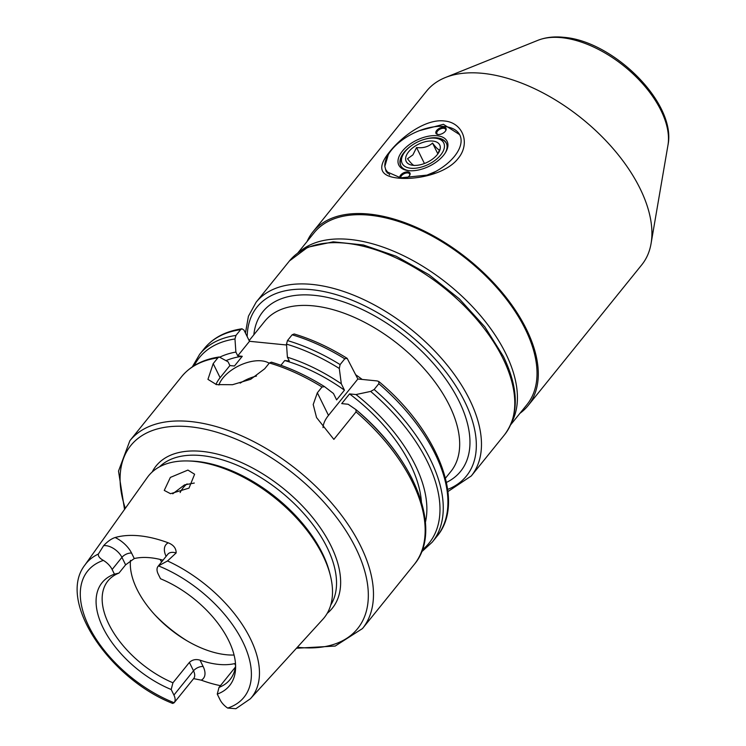 <?xml version="1.0" encoding="UTF-8"?>
<svg xmlns="http://www.w3.org/2000/svg" width="746" height="746" viewBox="0 0 746 746"><rect width="100%" height="100%" fill="white"/><g stroke="black" fill="none" stroke-linecap="round" stroke-linejoin="round"><path stroke-width="1.12" d="M250.376 698.778L235.895 708.7L227.679 708.075A14.053 7.74 38.9 0 1 220.005 699.664L217.263 694.097A81.929 45.152 -141.1 0 0 235.596 668.313A81.929 45.152 -141.1 0 0 228.602 640.394A81.929 45.152 -141.1 0 0 160.511 578.756L158.217 574.094A14.053 7.74 38.9 0 1 158.049 566.345A14.053 7.74 38.9 0 1 158.469 565.888L167.514 560.955A106.436 58.654 38.9 0 1 250.339 638.576A106.436 58.654 38.9 0 1 250.376 698.778L322.869 619.264A112.888 62.216 -141.1 0 0 322.832 555.406A112.888 62.216 -141.1 0 0 233.153 472.255A112.888 62.216 -141.1 0 0 147.298 477.496L84.839 565.123A106.436 58.654 38.9 0 1 98.351 554.054C98.034 556.236 99.703 558.344 103.368 560.395A14.053 7.74 38.9 0 1 112.133 569.496L114.427 574.159A81.929 45.152 -141.1 0 0 103.097 627.862A81.929 45.152 -141.1 0 0 171.188 689.5L173.921 695.067A14.053 7.74 38.9 0 1 174.163 702.732L172.727 703.45C109.83 678.879 56.705 601.117 84.839 565.123M269.175 363.237A29.896 16.067 -26.2 0 0 261.548 360.85A29.896 16.067 -26.2 0 0 218.904 385.02M256.493 376.049A29.896 16.067 -26.2 0 0 240.184 383.136M172.755 493.796L184.56 484.863L194.296 483.044M187.917 470.083L170.358 477.421L164.26 490.411L170.536 493.703L188.999 488.117L194.613 474.242L187.917 470.083M130.494 560.377A78.479 43.249 -141.1 0 0 137.04 589.359A78.479 43.249 -141.1 0 0 234.067 655.025M217.263 694.097L219.016 687.402A78.479 43.249 -141.1 0 0 230.048 679.55A78.479 43.249 -141.1 0 0 235.605 665.581M219.016 687.402L235.391 667.111M235.596 665.525L234.654 663.614L235.484 663.474M234.654 663.614A78.479 43.249 38.9 0 1 200.021 660.154L203.154 666.523A21.522 11.861 38.9 0 1 201.252 680.156A108.394 59.736 -141.1 0 0 220.424 685.649M193.783 678.431L193.69 678.552A14.053 7.74 -141.1 0 0 193.512 670.803L189.391 662.42C192.319 659.688 195.862 658.932 200.021 660.154M189.391 662.42L172.932 682.795L171.188 689.5M163.029 560.171A78.479 43.249 -141.1 0 0 134.261 558.54L125.608 564.843L118.95 573.096A78.479 43.249 -141.1 0 0 107.918 580.938A78.479 43.249 -141.1 0 0 108.879 624.243A78.479 43.249 -141.1 0 0 172.932 682.795M125.608 564.843L121.934 557.365A14.053 7.74 -141.1 0 0 103.61 545.69L98.351 554.054M103.61 545.69C107.527 541.456 111.368 538.733 115.126 537.521A107.461 59.223 38.9 0 1 168.251 542.827C173.557 544.944 176.196 548.31 176.149 552.935A14.053 7.74 -141.1 0 0 167.841 554.213L158.049 566.345M167.514 560.955L176.149 552.935M421.387 501.638A130.056 71.672 -141.1 0 0 410.421 464.525A130.056 71.672 -141.1 0 0 349.548 393.907L341.715 403.614L348.158 404.257L355.945 409.629L356.047 411.913L333.863 439.385L316.546 417.546L313.208 404.537L317.348 392.778L322.02 386.997A149.489 82.377 -141.1 0 0 269.381 362.985L264.709 368.766L250.675 379.304L232.491 384.712L216.461 384.6L207.947 379.369L213.197 363.619L217.86 357.847A149.489 82.377 -141.1 0 0 181.548 376.73L129.86 440.737A149.489 82.377 38.9 0 1 244.017 436.914A149.489 82.377 38.9 0 1 360.663 546.081A149.489 82.377 38.9 0 1 362.481 628.561L414.161 564.554A149.489 82.377 -141.1 0 0 412.342 482.065A149.489 82.377 -141.1 0 0 356.047 411.913M344.783 358.807A149.489 82.377 -141.1 0 0 292.143 334.795L287.471 340.577A149.489 82.377 38.9 0 1 340.111 364.589L344.783 358.807L347.17 358.36L357.875 379.005L328.482 415.401A33.635 18.072 -26.2 0 0 323.037 427.626M286.557 344.997L249.5 341.295L237.75 355.851L235.885 352.075A136.276 75.104 -141.1 0 0 219.995 357.064M204.311 348.541L199.648 354.313A149.489 82.377 38.9 0 1 235.96 335.43L240.622 329.657A149.489 82.377 -141.1 0 0 204.311 348.541C213.179 337.77 225.74 331.187 241.984 328.79L244.007 330.133L249.5 341.295M269.381 362.985L271.413 362.174C289.066 367.442 306.737 375.574 324.407 386.549L333.471 393.506L336.614 399.875L344.447 390.167A130.056 71.672 -141.1 0 0 284.739 360.542L280.916 365.279M344.447 390.167L341.314 383.798A136.276 75.104 -141.1 0 0 287.406 357.222L289.271 360.999L284.739 360.542M425.425 522.228A136.276 75.104 -141.1 0 0 356.001 394.55L349.548 393.907M378.809 383.714L374.147 389.496A149.489 82.377 38.9 0 1 430.442 459.657A149.489 82.377 38.9 0 1 432.26 542.137L436.923 536.365A149.489 82.377 -141.1 0 0 435.105 453.876A149.489 82.377 -141.1 0 0 378.809 383.714L378.837 381.532L377.168 380.936L357.875 379.005M341.314 383.798L339.29 368.459A147.615 81.351 -141.1 0 0 286.492 344.13L287.406 357.222M422.32 549.849A147.615 81.351 -141.1 0 0 370.65 391.417L356.001 394.55M181.548 376.73C190.416 365.96 202.977 359.385 219.221 356.98L228.052 361.782L229.908 365.559L234.44 366.006L242.273 356.308A130.056 71.672 -141.1 0 0 226.085 360.616M235.885 352.075L234.971 338.982A147.615 81.351 -141.1 0 0 194.202 365.661M242.273 356.308L237.75 355.851M201.252 680.156L194.044 678.711M118.95 573.096L114.427 574.159M187.097 483.893A78.479 43.249 -141.1 0 0 183.152 487.772A78.479 43.249 -141.1 0 0 180.14 492.565M219.221 356.98L217.86 357.847M229.908 365.559L220.117 377.69A33.635 18.072 -26.2 0 0 215.958 384.488M292.143 334.795L294.176 333.984C311.828 339.253 329.499 347.384 347.17 358.36M286.492 344.13L287.471 340.577M241.984 328.79L240.622 329.657M235.96 335.43L234.971 338.982M340.111 364.589L339.29 368.459M324.585 386.67L322.02 386.997M414.161 564.554C443.394 530.527 415 458.762 356.075 409.722L355.945 409.629M370.65 391.417L374.147 389.496M459.639 134.644L443.432 124.312L419.504 130.634M398.094 178.089C379.583 176.14 376.795 167.356 389.729 151.727C401.852 136.397 425.957 118.642 444.215 120.973C462.772 122.325 470.903 143.307 458.072 158.544C446.089 174.042 416.128 180.047 398.094 178.089L430.395 174.769M385.486 169.053L386.13 171.468L400.332 177.688M307.091 241.471A138.28 76.204 38.9 0 1 312.947 231.838L426.572 91.115A138.28 76.204 38.9 0 1 445.409 77.519A138.28 76.204 38.9 0 1 482.671 73.341A138.28 76.204 38.9 0 1 602.507 137.189A138.28 76.204 38.9 0 1 651.062 243.578A138.28 76.204 38.9 0 1 641.747 264.849L528.112 405.572A138.28 76.204 38.9 0 1 519.934 413.331M297.831 252.941L314.113 232.78A136.779 75.383 38.9 0 1 369.596 215.202A136.779 75.383 38.9 0 1 501.489 293.057A136.779 75.383 38.9 0 1 526.956 404.64L510.674 424.791M312.947 231.838A138.28 76.204 38.9 0 1 369.046 214.065A138.28 76.204 38.9 0 1 502.375 292.777A138.28 76.204 38.9 0 1 528.112 405.572M435.487 138.206A23.173 12.449 -26.2 0 0 405.218 151.438A23.173 12.449 -26.2 0 0 403.437 153.974A23.173 12.449 -26.2 0 0 412.351 168.344A23.173 12.449 -26.2 0 0 440.709 154.972A23.173 12.449 -26.2 0 0 435.487 138.206L437.529 138.448A25.411 13.652 153.8 0 1 446.453 143.4M432.54 143.073L437.855 153.872L439.469 149.825C438.303 149.871 435.99 147.624 432.54 143.073C428.39 146.831 423.066 148.323 416.566 147.54L412.902 154.888L407.521 158.739C410.934 163.253 413.237 165.5 414.44 165.491M408.649 151.774A18.687 10.043 -26.2 0 0 412.864 165.304A18.687 10.043 -26.2 0 0 437.277 154.636A18.687 10.043 -26.2 0 0 438.713 152.585A18.687 10.043 -26.2 0 0 431.524 140.994A18.687 10.043 -26.2 0 0 408.649 151.774M424.427 163.505L416.566 147.54M400.863 165.836A25.411 13.652 153.8 0 1 402.383 155.746L403.437 153.974M402.355 151.149A26.912 14.454 153.8 0 1 435.291 135.623A26.912 14.454 153.8 0 1 445.642 152.315A26.912 14.454 153.8 0 1 443.572 155.261A26.912 14.454 153.8 0 1 408.416 170.629A26.912 14.454 153.8 0 1 402.355 151.149M445.269 152.911A25.411 13.652 -26.2 0 0 446.322 143.12A25.411 13.652 -26.2 0 0 424.148 139.427M411.316 145.74A25.411 13.652 -26.2 0 0 404.052 152.389A25.411 13.652 -26.2 0 0 400.714 165.556A25.411 13.652 -26.2 0 0 409.116 170.703M445.511 131.007A4.858 2.611 -26.2 0 0 445.623 129.3A4.858 2.611 -26.2 0 0 443.814 128.293A4.858 2.611 -26.2 0 0 437.548 131.082A4.858 2.611 -26.2 0 0 436.904 133.59A4.858 2.611 -26.2 0 0 438.322 134.541M436.69 130.457A5.604 3.012 153.8 0 1 443.553 127.221A5.604 3.012 153.8 0 1 445.707 130.699A5.604 3.012 153.8 0 1 445.278 131.315A5.604 3.012 153.8 0 1 437.958 134.513A5.604 3.012 153.8 0 1 436.69 130.457M409.461 175.646A4.858 2.611 -26.2 0 0 409.573 173.949A4.858 2.611 -26.2 0 0 407.764 172.941A4.858 2.611 -26.2 0 0 401.497 175.72A4.858 2.611 -26.2 0 0 400.714 177.725M399.781 177.632A5.604 3.012 153.8 0 1 400.649 175.096A5.604 3.012 153.8 0 1 407.512 171.869A5.604 3.012 153.8 0 1 409.666 175.338A5.604 3.012 153.8 0 1 409.237 175.953A5.604 3.012 153.8 0 1 406.719 177.996M424.353 176.215L435.673 171.487A41.105 22.091 -26.2 0 0 454.445 156.352A41.105 22.091 -26.2 0 0 445.185 126.587A41.105 22.091 -26.2 0 0 391.482 150.058A41.105 22.091 -26.2 0 0 388.321 154.571A41.105 22.091 -26.2 0 0 384.824 166.414L385.682 169.538L389.72 174.946M388.321 154.571L384.824 166.414M435.673 171.487L429.994 175.002M152.184 472.004A113.233 62.403 38.9 0 1 237.014 460.627A113.233 62.403 38.9 0 1 330.935 545.736A113.233 62.403 38.9 0 1 327.214 613.333M330.739 605.025A110.249 60.752 -141.1 0 0 327.084 547.443A110.249 60.752 -141.1 0 0 244.138 468.376A110.249 60.752 -141.1 0 0 159.56 466.8M189.661 461.009A110.249 60.752 38.9 0 1 322.365 553.28A110.249 60.752 38.9 0 1 330.068 574.373M253.845 334.777A127.062 70.021 38.9 0 1 341.398 301.179A127.062 70.021 38.9 0 1 459.07 401.208A127.062 70.021 38.9 0 1 446.453 482.42M445.465 478.186L450.882 471.481A119.593 65.909 -141.1 0 0 449.428 405.488A119.593 65.909 -141.1 0 0 356.112 318.16A119.593 65.909 -141.1 0 0 264.793 321.218L249.155 340.586M502.925 358.397A138.28 76.204 -141.1 0 0 395.026 257.417A138.28 76.204 -141.1 0 0 289.439 260.951L307.865 247.196L333.21 241.825L363.386 244.977L396.135 256.232L428.978 274.687L459.34 298.857L484.825 326.841L503.41 356.457C518.852 388.685 519.253 414.767 504.604 434.694A138.28 76.204 -141.1 0 0 502.925 358.397M289.439 260.951L256.13 302.205A138.28 76.204 38.9 0 1 361.726 298.661A138.28 76.204 38.9 0 1 469.616 399.642A138.28 76.204 38.9 0 1 471.304 475.939L504.604 434.694M447.675 489.413A134.541 74.143 -141.1 0 0 464.795 401.786A134.541 74.143 -141.1 0 0 336.772 294.801A134.541 74.143 -141.1 0 0 247.196 336.605M297.346 647.248A145.75 80.326 -141.1 0 0 355.833 548.217A145.75 80.326 -141.1 0 0 199.117 428.036A145.75 80.326 -141.1 0 0 125.309 508.343M154.907 614.9A95.302 52.518 -141.1 0 0 186.948 640.767M160.045 559.407A95.302 52.518 -141.1 0 0 161.63 561.906M355.805 374.809A119.593 65.909 38.9 0 1 362.183 379.434M227.679 708.075A100.468 55.363 -141.1 0 0 242.786 641.812A100.468 55.363 -141.1 0 0 158.469 565.888M103.368 560.395A100.468 55.363 -141.1 0 0 89.11 626.864A100.468 55.363 -141.1 0 0 174.163 702.732M271.786 362.342A147.615 81.351 38.9 0 1 324.221 386.447M356.178 409.824A147.615 81.351 38.9 0 1 412.603 479.827M115.126 537.521A21.522 11.861 38.9 0 1 131.576 553.084A7.479 4.019 153.8 0 0 121.934 557.365L112.133 569.496M166.116 556.348A21.522 11.861 38.9 0 1 168.251 542.827M131.576 553.084L134.261 558.54M203.154 666.523A7.479 4.019 -26.2 0 0 193.512 670.803L173.921 695.067M213.197 363.619L220.117 377.69M317.348 392.778L328.482 415.401M299.995 251.43A136.779 75.383 38.9 0 1 350.005 239.466A136.779 75.383 38.9 0 1 477.449 312.136A136.779 75.383 38.9 0 1 511.691 422.367M537.959 40.293C545.568 37.328 554.091 36.321 563.547 37.3C613.529 40.899 676.892 103.535 667.95 145.256A87.403 48.164 -141.1 0 0 637.261 78.013A87.403 48.164 -141.1 0 0 561.514 37.654A87.403 48.164 -141.1 0 0 537.959 40.293L445.409 77.519M430.274 173.986L426.05 175.86M387.333 173.165L386.391 170.993M256.13 302.205L248.427 316.239L245.443 333.052M129.86 440.737L118.511 471.09L124.535 509.443M378.837 381.532C437.762 430.573 466.157 502.338 436.923 536.365M192.291 366.892L199.648 354.313M421.518 551.975L432.26 542.137M296.442 648.246L335.196 646.055L362.481 628.561M447.945 491.567L471.304 475.939M193.69 678.552L174.098 702.816M667.95 145.256L651.062 243.578"/></g></svg>
